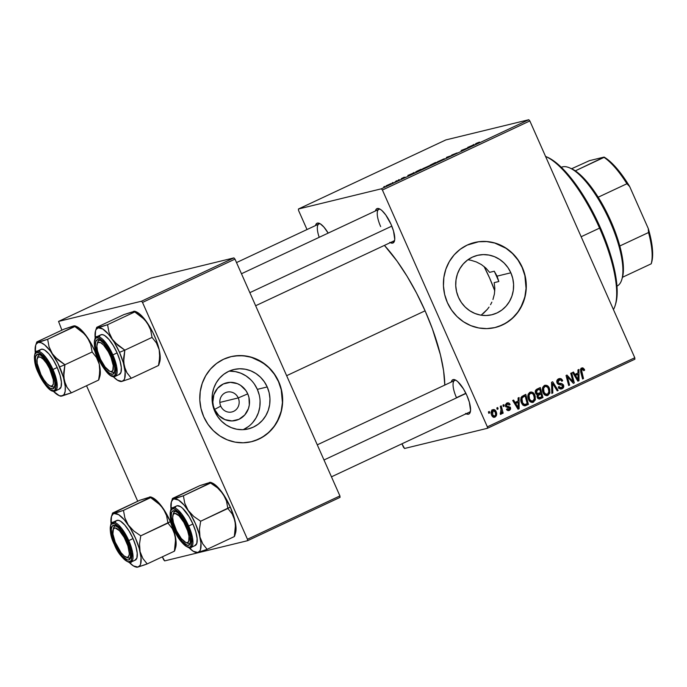 <?xml version="1.0" encoding="UTF-8"?>
<svg xmlns="http://www.w3.org/2000/svg" width="687" height="687" viewBox="0 0 687 687"><rect width="100%" height="100%" fill="white"/><g stroke="black" fill="none" stroke-linecap="round" stroke-linejoin="round"><path stroke-width="1.03" d="M220.75 406.137A10.202 9.635 76.3 0 0 233.623 411.35A10.202 9.635 76.3 0 0 238.243 397.936L247.749 393.857A19.365 18.283 -103.7 0 1 238.982 419.302A19.365 18.283 -103.7 0 1 214.567 409.409L220.75 406.137A10.202 9.635 -103.7 0 1 227.079 392.122A10.202 9.635 -103.7 0 1 238.243 397.936A10.202 9.635 -103.7 0 1 231.914 411.951A10.202 9.635 -103.7 0 1 220.75 406.137L214.567 409.409L213.356 405.811L212.833 402.05L213.889 394.639L217.573 388.284L223.327 383.964L230.274 382.333L237.35 383.638L240.605 385.355L245.903 390.56L247.749 393.857L248.96 397.455L249.304 404.987L248.428 408.628L244.735 414.982L238.982 419.302L232.043 420.933L224.958 419.62L218.827 415.575L214.567 409.409A19.365 18.283 -103.7 0 1 223.327 383.964A19.365 18.283 -103.7 0 1 247.749 393.857L238.243 397.936L219.849 402.419L238.243 397.936A10.202 9.635 76.3 0 0 225.37 392.724A10.202 9.635 76.3 0 0 220.75 406.137M243.215 429.658A30.563 28.863 76.3 0 0 257.342 389.357L267.217 386.953A30.563 28.863 -103.7 0 1 248.265 428.92A30.563 28.863 -103.7 0 1 214.842 411.496L212.936 405.819L212.111 399.894L212.395 393.934L213.777 388.189L216.207 382.857L219.591 378.159L223.799 374.269L228.677 371.341L234.018 369.486L239.634 368.764L245.302 369.22L250.815 370.834L255.942 373.53L260.493 377.215L264.306 381.749L267.217 386.953L269.124 392.629L269.957 398.563L269.673 404.514L268.291 410.268L265.852 415.592L262.468 420.289L258.26 424.18L253.391 427.108L248.041 428.971L242.425 429.684L236.757 429.229L231.253 427.623L226.126 424.918L221.566 421.234L217.762 416.7L214.842 411.496A30.563 28.863 -103.7 0 1 233.803 369.537A30.563 28.863 -103.7 0 1 267.217 386.953L257.342 389.357A30.563 28.863 76.3 0 0 228.977 371.203M251.476 441.698A43.736 41.306 76.3 0 0 278.51 381.663L278.699 381.62A43.736 41.306 -103.7 0 1 251.571 441.681A43.736 41.306 -103.7 0 1 203.738 416.743L207.903 424.197L213.356 430.68L219.883 435.962L227.217 439.826L235.1 442.127L243.215 442.78L251.253 441.75L258.905 439.096L265.878 434.897L271.906 429.332L276.749 422.608L281.412 410.92L282.615 402.505L282.22 393.96L280.253 385.613L276.784 377.79L271.949 370.791L265.938 364.874L255.212 358.537L247.337 356.235L239.222 355.583L231.184 356.613L223.533 359.267L216.56 363.466L210.531 369.031L205.688 375.755L202.21 383.38L200.226 391.607L199.823 400.135L201.008 408.619L203.738 416.743A43.736 41.306 -103.7 0 1 230.866 356.682A43.736 41.306 -103.7 0 1 278.699 381.62L278.51 381.663A43.736 41.306 76.3 0 0 230.772 356.708L230.995 356.656M510.853 272.791A30.563 28.863 -103.7 0 1 491.901 314.749A30.563 28.863 -103.7 0 1 458.478 297.334L456.572 291.657L455.747 285.723L456.031 279.772L457.413 274.019L459.843 268.694L463.227 263.997L467.435 260.107L472.312 257.178L477.654 255.315L483.27 254.602L488.938 255.057L494.451 256.663L499.578 259.368L504.129 263.052L507.942 267.587L510.853 272.791L512.76 278.467L513.593 284.392L513.309 290.352L511.927 296.097L509.488 301.43L506.104 306.127L501.896 310.017L497.027 312.946L491.677 314.801L486.061 315.522L480.393 315.067L474.889 313.452L469.762 310.756L465.202 307.072L461.389 302.538L458.478 297.334A30.563 28.863 -103.7 0 1 477.439 255.366A30.563 28.863 -103.7 0 1 510.853 272.791L497.062 276.148L510.853 272.791M498.839 281.515L497.062 276.148L498.839 281.515L494.168 282.658L494.838 288.308L494.168 282.658L498.839 281.515A87.481 28.261 64.9 0 0 496.615 276.354L497.062 276.148L494.279 271.228L497.062 276.148L496.615 276.354L498.839 281.515M494.408 293.993L494.838 288.308L494.408 293.993L492.948 299.498L494.408 293.993M491.858 302.143L490.544 304.693L491.858 302.143M489.032 307.098L487.323 309.373L489.032 307.098M483.365 313.435L487.323 309.373L481.14 315.187M495.112 327.536A43.736 41.306 76.3 0 0 522.146 267.492L522.335 267.449A43.736 41.306 -103.7 0 1 495.207 327.51A43.736 41.306 -103.7 0 1 447.374 302.581L451.539 310.026L456.992 316.518L463.51 321.791L470.853 325.655L478.736 327.957L486.851 328.609L494.889 327.587L502.541 324.925L509.514 320.735L515.542 315.17L520.385 308.446L525.048 296.758L526.251 288.342L525.856 279.789L523.889 271.451L520.42 263.619L515.585 256.62L509.574 250.712L502.609 246.118L494.958 243.018L486.928 241.532L478.813 241.721L467.169 245.104L460.196 249.295L454.167 254.86L449.324 261.584L445.846 269.21L443.862 277.445L443.459 285.964L444.644 294.457L447.374 302.581A43.736 41.306 -103.7 0 1 474.502 242.52A43.736 41.306 -103.7 0 1 522.335 267.449L522.146 267.492A43.736 41.306 76.3 0 0 474.408 242.537L474.631 242.485M389.761 242.348L392.663 243.095L394.398 241.214L394.733 239.368L393.522 231.064L391.049 224.331A18.953 6.123 64.9 0 0 379.327 208.788A18.953 6.123 64.9 0 0 375.437 210.961L376.296 209.131L377.335 208.505L380.229 209.26L381.989 210.6L385.776 214.971L391.049 224.331A18.953 6.123 64.9 0 1 394.45 241.051A18.953 6.123 64.9 0 1 390.285 242.648M465.58 413.437L468.474 414.192L469.513 413.565L470.552 410.457L469.341 402.153L466.868 395.42A18.953 6.123 64.9 0 0 455.146 379.877A18.953 6.123 64.9 0 0 451.256 382.049L452.115 380.22L453.145 379.602L456.048 380.349L457.808 381.697L463.476 388.911L466.868 395.42A18.953 6.123 64.9 0 1 470.269 412.14A18.953 6.123 64.9 0 1 466.104 413.737M456.469 397.67L465.863 393.273L456.469 397.67A17.493 5.651 64.9 0 1 454.639 380.469A17.493 5.651 64.9 0 1 456.039 380.34A17.493 5.651 -115.1 0 0 456.469 397.67M470.475 411.152A17.493 5.651 64.9 0 1 469.487 412.148L331.452 476.83M394.656 240.064A17.493 5.651 64.9 0 1 393.668 241.06L255.641 305.741M286.642 375.695L425.09 310.816A100.603 32.495 -115.1 0 0 384.419 245.396L397.077 261.137L407.082 276.286L416.537 293.057L425.09 310.816L286.642 375.695M487.469 428.284L634.9 359.198L634.779 357.755L487.349 426.842L382.41 190.024L529.84 120.938L634.779 357.755L529.84 120.938L528.784 119.727L445.863 139.916L298.433 209.003L381.354 188.813L528.784 119.727L445.863 139.916L298.433 209.003L298.553 210.445L307.012 229.544L298.553 210.445L298.433 209.003L381.354 188.813L382.41 190.024L381.354 188.813L528.784 119.727L529.84 120.938L382.41 190.024L487.349 426.842L634.779 357.755L634.9 359.198L487.469 428.284L487.349 426.842L487.469 428.284L404.549 448.482L487.469 428.284M403.492 447.263L401.955 443.793L404.549 448.482L403.492 447.263M423.192 168.676L429.847 165.533L422.745 168.71M413.024 173.227L414.192 172.48L413.394 173.588L412.277 174.112L407.82 175.46L413.024 173.227L407.82 175.46L412.277 174.112L413.394 173.588L414.192 172.48L413.205 172.935L413.222 173.665L413.024 173.227M476.761 143.154L479.483 142.106L476.512 143.368L477.757 143.428L476.838 143.858L475.498 143.806L476.761 143.154L475.533 143.935L476.838 143.858L477.757 143.428L476.495 143.497L477.079 143.085L479.483 142.106L476.761 143.154M457.078 152.935L451.754 155.039L457.173 152.926M446.078 158.268L446.636 157.271L452.398 155.314L447.538 156.954L446.078 158.268L447.538 156.954L452.398 155.314L446.636 157.271L446.902 157.881L446.636 157.271L446.078 158.268M437.731 161.866L444.386 158.723L437.284 161.9M383.775 186.838L384.703 186.4L383.775 186.838M430.423 165.103L435.429 162.527L437.207 162.424L430.423 165.103L437.207 162.424L435.429 162.527L430.225 165.112M472.879 145.18L474.047 144.425L473.249 145.541L472.141 146.056L467.675 147.413L472.879 145.18L467.675 147.413L472.141 146.056L473.249 145.541L474.047 144.425L473.068 144.888L473.077 145.618L472.879 145.18M466.911 148.22L462.317 150.041L463.862 149.938L462.944 150.367L461.157 150.47L467.4 148.169L461.157 150.47L462.944 150.367L463.862 149.938L462.317 150.041L466.911 148.22M404.325 177.641L401.114 178.989L405.167 177.194L401.406 178.611L404.102 177.263L401.345 178.62L404.866 177.366L401.38 178.723M416.975 171.192L420.891 169.337L422.668 169.242L417.284 171.638L415.661 172.068L416.975 171.192C415.515 171.965 415.231 172.239 416.116 172.008L422.668 169.242L420.891 169.337L416.975 171.192M386.42 185.816L391.118 183.549L386.042 185.842M392.183 182.897L393.11 182.459L392.183 182.897M395.918 181.256L397.644 180.767L394.819 182.081L397.644 180.767L396.347 180.836L395.343 181.763M398.314 180.02L399.241 179.59L398.314 180.02M502.944 405.072L503.322 406.498L504.249 406.069L503.846 404.643L502.944 405.072L503.322 406.498L504.249 406.069L503.846 404.643L502.944 405.072M496.804 407.949L497.182 409.375L498.118 408.937L497.714 407.52L496.804 407.949L497.182 409.375L498.118 408.937L497.714 407.52L496.804 407.949M529.986 392.251L528.14 394.467L528.209 398.494L530.501 401.929L533.069 402.324L535.285 399.971L535.199 396.004L532.992 392.603L531.429 391.985L529.986 392.251C527.71 394.098 527.238 396.502 528.569 399.448C529.557 401.835 531.171 402.745 533.43 402.178L535.396 399.559L534.769 394.87C533.765 392.578 532.167 391.702 529.986 392.251L530.519 392.062M518.092 397.971L518.144 401.019L515.035 402.47L513.618 400.066L512.7 400.495L518.032 409.246L519.14 408.731L519.071 397.515L518.092 397.971L518.144 401.019L515.035 402.47L513.618 400.066L512.7 400.495L518.032 409.246L519.14 408.731L519.071 397.515L518.092 397.971M539.441 399.027L542.962 397.567L541.098 398.022L540.884 397.223L541.098 398.022L542.962 397.567L540.308 387.562L535.912 389.898L535.379 392.715L536.332 394.286L537.5 394.647L537.062 396.768L538.136 398.632L539.776 398.975L542.962 397.567L540.308 387.562L536.805 389.203C535.328 390.156 534.924 391.513 535.577 393.282L537.5 394.647L537.303 397.481L539.759 398.975M551.515 382.307L551.824 393.411L552.803 392.955L552.546 383.44L557.226 390.886L558.145 390.448L552.674 381.766L551.515 382.307L551.824 393.411L552.803 392.955L552.546 383.44L557.226 390.886L558.145 390.448L552.674 381.766L551.515 382.307M582.052 369.168L580.455 369.554L582.052 369.168L583.486 369.855L583.761 370.705L584.62 370.156L583.675 370.387L584.62 370.156L584.328 369.271L582.834 367.854L581.202 368.309L580.446 369.597L582.585 379.001L583.503 378.563L581.46 369.872L582.473 369.065L583.761 370.705L584.62 370.156L584.328 369.271L583.297 369.52L584.328 369.271L581.631 368.052L580.644 371.667L582.585 379.001L583.503 378.563L581.631 371.478L582.284 369.091L580.421 369.546M570.742 373.299L573.018 381.766L566.998 375.05L566.045 375.506L568.69 385.51L569.609 385.081L567.325 376.605L573.336 383.337L574.289 382.882L571.661 372.869L570.742 373.299L573.018 381.766L566.998 375.05L566.045 375.506L568.69 385.51L569.609 385.081L567.325 376.605L573.336 383.337L574.289 382.882L571.661 372.869L570.742 373.299M577.947 369.924L577.999 372.964L574.89 374.424L573.473 372.019L572.563 372.448L577.887 381.199L578.995 380.675L578.935 369.46L577.947 369.924L577.999 372.964L574.89 374.424L573.473 372.019L572.563 372.448L577.887 381.199L578.995 380.675L578.935 369.46L577.947 369.924M557.578 383.767L560.171 383.389L557.286 383.372L558.497 383.071L557.896 382.367L556.917 382.607L557.896 382.367L559.51 379.791L557.123 380.435L560.97 380.023L561.811 381.285L562.662 380.744C561.811 378.735 560.437 378.108 558.557 378.863L556.951 380.504L556.917 382.599L558.385 384.402L562.498 385.364L562.601 386.824L561.528 387.691L559.974 387.562L559.175 386.489L558.308 387.013L559.484 388.559L561.631 388.919L563.615 387.253L563.349 384.806L561.872 383.629L558.497 383.071L557.75 381.637L559.467 379.799L560.858 379.945L561.811 381.285L562.662 380.744L561.021 378.735L558.557 378.863C556.934 379.722 556.418 381.062 557.028 382.882L562.619 385.587L561.691 387.623L558.437 388.181M544.525 385.441L542.678 387.657L542.747 391.676L545.04 395.119L547.608 395.506L549.823 393.162L549.737 389.185L547.376 385.682L544.525 385.441C542.249 387.288 541.777 389.684 543.108 392.638C544.095 395.025 545.71 395.935 547.968 395.368L549.935 392.741L549.308 388.061C548.303 385.759 546.706 384.892 544.525 385.441L545.057 385.244M506.044 406.738L508.054 406.292L505.726 406.343L506.903 406.06L505.477 405.794L506.448 405.562L507.186 403.965L505.546 404.36L507.186 403.965L509.239 405.047L510.089 404.497L509.093 404.737L510.089 404.497L509.307 403.321L506.851 403.097L505.383 405.167L506.259 406.91L509.067 407.477L509.677 408.207L508.844 409.589L507.307 408.722L506.448 409.272L506.963 410.036L508.148 410.62L509.608 410.268L510.63 408.971L510.304 407.211L506.903 406.06L506.345 405.072L507.53 403.844L509.239 405.047L510.037 404.368L509.024 404.617L510.037 404.368C509.325 402.925 508.26 402.505 506.851 403.097L505.572 406.06L506.577 407.073L509.634 408.112L509.093 409.495L506.929 410.053M525.074 405.802L528.423 404.377L526.56 404.832L526.345 404.033L526.56 404.832L528.423 404.377L525.77 394.372L521.476 396.957L520.952 401.363L522.094 404.111L523.906 405.682L525.375 405.742L528.423 404.377L525.77 394.372L521.88 396.468C520.523 398.486 520.403 400.667 521.51 403.02L525.315 405.759M492.656 409.744L491.239 411.556L491.394 414.527L492.588 416.631L494.554 417.267L496.392 415.678L496.521 412.964L495.095 410.105L492.656 409.744C490.947 411.178 490.621 413.016 491.677 415.257C492.364 416.915 493.489 417.524 495.052 417.095C496.83 415.644 497.148 413.754 496.023 411.427C495.31 409.838 494.185 409.272 492.656 409.744L493.103 409.589M500.308 406.309L501.407 411.273L501.124 412.767L500.213 413.102L500.686 414.355L501.476 413.875L501.845 412.071L502.24 413.583L503.159 413.153L501.235 405.871L500.308 406.309L501.046 409.229L500.325 414.33L501.046 414.287L501.845 412.071L502.24 413.583L503.159 413.153L501.235 405.871L500.308 406.309M488.405 411.882L488.783 413.316L489.711 412.878L489.307 411.461L488.405 411.882L488.783 413.316L489.711 412.878L489.307 411.461L488.405 411.882M485.872 268.067L489.608 272.361L485.872 268.067L481.372 264.555L485.872 268.067M476.314 261.936L481.372 264.555L476.314 261.936L470.861 260.244L476.314 261.936M494.279 271.228L489.608 272.361L494.279 271.228A87.481 28.261 64.9 0 1 496.615 276.354L494.279 271.228M247.586 540.695L340.039 497.371L339.919 495.928L247.457 539.252L142.518 302.435L234.98 259.111L339.919 495.928L234.98 259.111L233.923 257.891L150.994 278.089L58.541 321.413L141.462 301.224L233.923 257.891L150.994 278.089L58.541 321.413L61.907 330.164L58.541 321.413L141.462 301.224L142.518 302.435L141.462 301.224L233.923 257.891L234.98 259.111L142.518 302.435L247.457 539.252L339.919 495.928L340.039 497.371L247.586 540.695L247.457 539.252L247.586 540.695L164.665 560.893L247.586 540.695M163.609 559.673L162.347 556.831L164.665 560.893L163.609 559.673M137.718 501.261L86.528 385.733L137.718 501.261M444.79 385.081A100.603 32.495 -115.1 0 0 425.09 310.816L432.415 328.875L440.479 355.016L443.604 370.825L444.79 385.081M315.531 225.551L316.389 223.722L317.42 223.103L320.322 223.85L323.946 227.122L328.171 233.116A18.953 6.123 64.9 0 0 319.421 223.378A18.953 6.123 64.9 0 0 315.531 225.551M319.215 237.307A17.493 5.651 64.9 0 1 318.914 223.971A17.493 5.651 64.9 0 1 320.314 223.842A17.493 5.651 -115.1 0 0 319.215 237.307M380.658 226.581A17.493 5.651 64.9 0 1 378.82 209.372A17.493 5.651 64.9 0 1 380.22 209.252A17.493 5.651 -115.1 0 0 380.658 226.581M498.599 326.505L505.941 323.062L512.476 318.158L517.938 311.984L522.12 304.77L524.859 296.801L526.062 288.385L524.877 275.616L522.146 267.492L517.981 260.047L512.528 253.563L506.01 248.282L494.777 243.061L486.739 241.584L478.624 241.764M470.861 260.244L467.924 259.755M254.963 440.668L262.305 437.224L268.84 432.321L274.302 426.146L278.484 418.933L281.223 410.972L282.426 402.548L281.241 389.787L278.51 381.663L274.345 374.217L268.892 367.725L262.374 362.453L251.141 357.231L243.104 355.746L234.988 355.935M259.248 395.034L257.342 389.357L254.43 384.153M250.618 379.619L246.066 375.935L240.939 373.239L235.426 371.624L229.759 371.169M243.516 429.521L248.385 426.584M252.593 422.703L255.976 417.997L258.415 412.672L259.798 406.919L260.081 400.968M573.173 383.157L574.289 382.882L573.173 383.157M566.397 376.828L567.325 376.605L566.397 376.828M567.084 379.447L568.08 379.207L567.084 379.447M568.638 385.313L569.609 385.081L568.638 385.313M570.064 379.834L571.189 379.559L570.064 379.834M572.082 381.989L573.018 381.766L572.082 381.989M577.089 373.393L577.097 374.509L577.089 373.393M577.75 380.984L578.995 380.675L577.75 380.984M573.911 374.664L574.89 374.424L573.911 374.664M576.118 374.741L577.982 374.286L578.119 379.859L577.209 380.083L578.119 379.859L576.857 377.644L575.869 377.884L576.857 377.644L575.508 375.454L574.53 375.686L577.982 374.286L576.118 374.741M580.661 371.719L581.631 371.478L580.661 371.719M582.533 378.803L583.503 378.563L582.533 378.803M582.078 367.888L581.631 368.052M581.15 368.352L582.138 369.125M582.267 369.331L580.97 368.309M559.321 378.589L558.557 378.863M558.368 378.958L559.871 379.731M558.986 379.98L557.604 380.255M561.691 387.623L558.514 386.893L559.175 386.489L558.394 387.219C559.27 388.859 560.515 389.357 562.146 388.722L560.893 389.031L562.146 388.722C563.641 387.957 564.087 386.755 563.495 385.106L562.49 385.347L563.495 385.106L561.571 383.552L558.308 383.844L561.571 383.552L559.707 384.007L561.142 384.789M561.803 387.562L560.601 389.005M561.511 388.954L562.146 388.722M560.137 380.04L558.23 378.949M560.515 389.057L561.837 387.442M561.305 384.986L560.008 384.085L557.458 383.758M557.114 390.705L558.145 390.448L557.114 390.705M551.558 383.681L552.546 383.44L551.558 383.681M551.618 385.922L552.64 385.673L551.618 385.922M551.816 393.196L552.803 392.955L551.816 393.196M544.173 385.639L545.839 386.377M548.312 388.301L549.308 388.061L548.312 388.301M548.664 393.058L549.935 392.741L548.664 393.058M542.747 387.21L545.753 386.369L547.814 387.477L549.042 391.375L547.513 394.261C545.916 394.647 544.765 393.995 544.061 392.311C542.979 390.018 543.271 388.095 544.937 386.558C546.517 386.171 547.668 386.798 548.381 388.438L548.904 392.363L546.448 395.635L547.805 394.02M546.818 395.643L547.968 395.368L546.818 395.643M547.402 395.566L547.968 395.368M546.122 386.609L544.104 385.63M546.551 393.943L546.165 394.381M545.401 394.819L544.593 394.896M547.771 394.123L545.933 394.312L544.061 392.311L543.073 392.552L544.061 392.311L543.589 388.387L544.937 386.558L543.58 386.85M547.513 394.261L544.739 394.905M544.937 386.558L542.902 387.107M538.548 388.387L538.806 389.383L538.548 388.387M539.75 392.938L540.008 393.926L539.75 392.938M541.098 398.022L538.986 399.01L541.098 398.022M538.668 393.445L535.508 393.119L536.495 392.878L536.41 391.324L537.122 390.431L535.413 390.843L539.699 389.16L537.835 389.615L536.135 390.414L539.699 389.16L540.592 392.543L538.668 393.445L536.495 392.878L537.122 390.431L537.998 389.958L535.912 390.525L537.835 389.615L539.699 389.16L540.592 392.543L536.118 394.149M537.182 395.051L540.901 393.711L541.725 396.828L537.612 398.28M540.171 397.558L538.187 397.017L538.015 395.858L540.901 393.711L537.56 394.853L540.901 393.711L541.725 396.828L539.621 397.782L538.187 397.017L537.208 397.258L538.187 397.017L538.119 395.48L537.011 395.746L539.424 394.407L537.26 395.008M536.135 390.414L535.259 390.886M507.186 403.965L505.563 404.317M509.093 409.495L507.307 408.722L506.448 409.272L509.428 410.362L508.32 410.628L509.428 410.362L510.484 407.537L509.453 407.786L510.484 407.537L508.054 406.292L506.19 406.747L508.62 407.992M508.706 409.624L507.951 410.594M508.852 410.568L509.428 410.362M507.401 402.891L506.851 403.097M506.474 403.295L507.521 403.844M505.606 406.678L508.208 407.374M508.792 409.306L507.916 410.611M506.379 403.286L507.641 403.973M517.234 401.44L517.234 402.556L517.234 401.44M517.895 409.031L519.14 408.731L517.895 409.031M514.048 402.711L515.035 402.47L514.048 402.711M516.263 402.797L518.127 402.342L518.256 407.915L517.345 408.13L518.256 407.915L517.002 405.699L516.014 405.94L517.002 405.699L515.645 403.501L514.675 403.741L518.127 402.342L516.263 402.797M524.009 395.205L524.267 396.193L524.009 395.205M526.56 404.832L524.464 405.811L526.56 404.832M523.288 404.995L522.79 405.098M520.866 397.764L521.794 397.138M522.129 396.974L525.16 395.978L522.129 396.974L525.16 395.978L527.187 403.638L522.901 405.064L524.653 404.643L522.438 402.651L521.45 402.891L522.438 402.651C521.175 399.937 521.691 397.893 523.992 396.519L521.167 397.524M522.919 405.081L525.014 404.583L523.58 404.265L522.618 403.011L521.948 398.589L522.73 397.309L525.16 395.978L527.187 403.638L524.653 404.643M529.634 392.449L531.3 393.187M533.773 395.119L534.769 394.87L533.773 395.119M534.125 399.868L535.396 399.559L534.125 399.868M528.209 394.02L531.437 393.196L533.275 394.286L534.503 398.185L532.975 401.079C531.377 401.457 530.227 400.804 529.522 399.121C528.44 396.828 528.732 394.913 530.398 393.376C531.978 392.99 533.129 393.617 533.842 395.257L534.366 399.173L531.91 402.445L533.267 400.83M532.279 402.462L533.43 402.178L532.279 402.462M532.863 402.384L533.43 402.178M531.583 393.419L529.565 392.44M532.013 400.753L531.626 401.199M530.862 401.629L530.055 401.706M533.232 400.933L531.394 401.122L529.522 399.121L528.535 399.37L529.522 399.121L529.05 395.197L530.398 393.376L529.042 393.668M532.975 401.079L530.201 401.715M530.398 393.376L528.363 393.917M492.201 410.027L494.331 410.792L495.155 411.96C495.997 413.626 495.851 415.051 494.717 416.228L492.656 416.751M495.018 411.676L496.023 411.427L495.018 411.676M494.442 416.322L493.695 417.249M494.193 417.301L495.052 417.095L494.193 417.301M493.232 410.56L491.798 409.976M493.524 417.361L494.528 416.124M494.717 416.228L492.931 415.472L492.158 411.985L493.026 410.594L495.155 411.96L495.662 414.553L494.717 416.228L492.588 414.836L491.6 415.077L492.588 414.836L493.026 410.594L491.454 410.981L493.257 410.517L491.394 410.963M497.13 409.177L498.118 408.937L497.13 409.177M502.188 413.385L503.159 413.153L502.188 413.385M501.338 412.2L501.845 412.071L501.338 412.2M500.325 414.33L501.046 414.287M500.771 413.102L500.213 413.102M503.27 406.309L504.249 406.069L503.27 406.309M488.732 413.119L489.711 412.878L488.732 413.119M577.999 377.618L578.119 379.859L575.508 375.454L577.982 374.286L577.999 377.618M518.144 405.665L518.256 407.915L515.645 403.501L518.127 402.342L518.144 405.665M432.655 164.373L436.116 162.939L432.698 164.253M431.342 164.674L435.352 162.982L431.273 164.803M443.141 159.221L438.383 161.668M438.675 161.428L443.347 159.393M476.495 143.497L477.079 143.085M472.519 145.644L470.286 146.477L472.458 145.824M401.406 178.611L403.647 177.89M412.664 173.699L410.422 174.532L412.604 173.871M415.644 172.051L416.116 172.008M417.043 171.578L421.543 169.68L420.178 169.758L421.578 169.749L417.095 171.707L420.178 169.758L416.726 171.836M428.602 166.031L423.845 168.487M424.137 168.238L428.808 166.202M390.027 184.013L387.116 185.593M466.662 413.84L466.224 414.012M465.786 414.098L466.379 413.866M387.331 185.387L390.422 184.142M613.431 309.588A87.481 28.261 -115.1 0 0 599.571 228.118L581.15 236.74L599.571 228.118A87.481 28.261 -115.1 0 0 545.555 156.413A87.481 28.261 64.9 0 1 599.571 228.118L600.352 227.646A86.021 27.789 -115.1 0 0 547.144 157.1L545.461 156.378M489.625 278.063A65.609 21.194 64.9 0 1 494.777 290.867L489.625 278.063L484.052 266.479A65.609 21.194 64.9 0 1 489.625 278.063M547.127 157.091L551.249 159.255L559.218 165.352L572.048 179.367L584.946 198.114L596.805 219.977L606.612 243.086L611.567 258.192L615.045 272.378L617.192 290.764L616.497 300.408L615.518 304.298M599.571 228.118A87.481 28.261 64.9 0 1 615.243 305.286L615.758 303.525A86.021 27.789 -115.1 0 0 600.352 227.646L599.571 228.118M114.866 342.452L112.316 339.241A29.343 9.481 64.9 0 1 119.504 352.328L124.845 350.147L117.872 345.303L112.316 339.241L108.958 332.199L107.567 324.693L134.764 311.941L144.734 319.635L149.251 326.273L150.651 329.889L152.042 337.403L124.845 350.147L114.866 342.452M110.71 371.598A17.493 5.651 -115.1 0 0 114.789 371.212A17.493 5.651 64.9 0 1 113.802 372.208A17.493 5.651 64.9 0 1 110.71 371.598A17.493 5.651 64.9 0 0 113.802 372.208A17.493 5.651 64.9 0 0 114.789 371.212A17.493 5.651 -115.1 0 1 111.612 372.071L109.92 371.349A16.041 5.178 64.9 0 1 99.272 356.467A16.041 5.178 64.9 0 1 97.133 344.05A16.041 5.178 64.9 0 1 102.964 344.445A16.041 5.178 64.9 0 1 110.985 357.438L111.895 357.154L110.985 357.438L113.235 365.51L112.762 370.697L110.959 371.633L109.705 371.255L105.111 366.987L100.525 359.335L97.485 350.885L96.858 346.222L97.494 343.199L98.258 342.461L100.542 342.65L103.531 345.011L108.306 351.778L110.985 357.438A16.041 5.178 64.9 0 1 109.92 371.349M99.074 358.425L99.95 358.064L99.074 358.425L97.691 355.024L95.424 345.759L95.733 341.533L97.46 339.653L100.362 340.409L103.995 343.68L107.79 348.97L111.182 355.471A18.953 6.123 64.9 0 1 114.583 372.191A18.953 6.123 64.9 0 1 99.074 358.425A18.953 6.123 64.9 0 1 99.46 339.928A18.953 6.123 64.9 0 1 111.182 355.471L113.656 362.204L114.832 368.138L114.523 372.363L112.788 374.243L109.894 373.496L106.262 370.224L102.466 364.934L99.074 358.425M118.971 374.561L120.972 372.397L121.316 367.511L119.967 360.675L117.116 352.903L112.866 354.896L105.867 342.873L96.601 336.793A21.872 7.068 64.9 0 1 112.866 354.896L117.116 352.903A21.872 7.068 -115.1 0 0 100.843 334.801L96.601 336.793C95.467 334.827 91.405 345.029 98.37 358.588L98.421 358.58C95.665 353.041 91.792 339.258 96.635 337.789C101.719 336.845 109.619 349.649 111.835 355.316L112.866 354.896A21.872 7.068 64.9 0 1 115.158 376.399L116.696 366.764L112.866 354.896L111.835 355.316L105.987 344.951L99.855 338.622L96.635 337.789L95.493 338.476L94.342 341.928L94.832 347.665L98.421 358.58L102.183 365.793L106.391 371.65L110.401 375.274L113.621 376.107L114.763 375.42L115.914 371.968L115.425 366.231L111.835 355.316C114.592 360.855 118.465 374.638 113.621 376.107C108.537 377.051 100.637 364.256 98.421 358.58L98.37 358.588C108.512 378.717 113.561 377.043 115.158 376.399L119.401 374.406A21.872 7.068 -115.1 0 0 117.116 352.903L113.2 345.398L108.812 339.292L104.63 335.522L102.818 334.706L100.817 334.818M136.078 311.761L139.521 313.882L145.326 320.099L152.858 332.456L155.958 339.447L159.161 349.623L159.719 353.393L159.298 361.405L158.499 365.493L131.294 378.245L126.94 372.766L125.317 369.572L123.626 362.255L124.845 350.147L152.042 337.403L156.396 342.882L159.161 349.623L160.234 358.064L159.659 362.075M132.119 311.967L123.943 314.577L96.738 327.33L123.943 314.577L134.944 311.271L134.764 311.941L107.567 324.693L98.258 327.828L102.749 328.996L108.366 334.062L114.248 342.255L119.504 352.328L123.325 362.745L125.146 371.925L124.673 378.468L124.012 379.877L121.994 381.379A29.343 9.481 64.9 0 1 118.903 380.959L121.994 381.379L131.294 378.245L158.499 365.493L159.736 357.343L159.161 349.623A29.343 9.481 -115.1 0 0 147.293 322.847L150.651 329.889L152.042 337.403L156.396 342.882L159.161 349.623A29.343 9.481 -115.1 0 1 159.745 361.817L158.774 365.072M95.493 331.005A29.343 9.481 64.9 0 0 95.184 338.081L95.579 330.739L96.24 329.331L98.258 327.828L96.558 328L96.738 327.33L95.493 331.005A29.343 9.481 64.9 0 1 98.258 327.828A29.343 9.481 64.9 0 1 112.316 339.241L108.958 332.199L107.567 324.693L96.558 328M134.377 311.228L133.244 311.434L134.566 311.366M120.86 381.594L121.994 381.379L117.503 380.22L113.269 376.665A29.343 9.481 64.9 0 0 118.903 380.959M100.087 335.368L99.28 336.819M97.442 343.285A17.493 5.651 64.9 0 1 98.954 340.52A17.493 5.651 64.9 0 1 100.354 340.4A17.493 5.651 -115.1 0 0 97.442 343.285A17.493 5.651 64.9 0 1 98.954 340.52A17.493 5.651 64.9 0 1 100.354 340.4A17.493 5.651 -115.1 0 0 97.648 342.289L97.133 344.05M124.175 366.016A29.343 9.481 64.9 0 1 121.994 381.379L131.294 378.245L126.94 372.766L124.175 366.016L123.6 358.296L124.845 350.147L119.504 352.328A29.343 9.481 64.9 0 1 124.175 366.016M135.038 311.52L134.764 311.941L141.737 316.784L147.293 322.847A29.343 9.481 -115.1 0 0 136.335 311.864L134.927 311.263M249.845 292.662L391.813 226.135L249.845 292.662M37.536 357.875A17.493 5.651 64.9 0 1 39.047 355.11A17.493 5.651 64.9 0 1 40.447 354.99L45.995 360.701L51.276 370.061A18.953 6.123 64.9 0 1 54.668 386.781A18.953 6.123 64.9 0 1 39.159 373.015L35.922 363.157L35.484 357.979L35.818 356.124L37.553 354.243L40.456 354.999A17.493 5.651 -115.1 0 0 37.536 357.875A17.493 5.651 64.9 0 1 39.047 355.11A17.493 5.651 64.9 0 1 40.447 354.99A17.493 5.651 -115.1 0 0 37.742 356.879L37.218 358.64A16.041 5.178 64.9 0 1 49.541 368.575L50.383 368.138L49.541 368.575L46.518 363.294L43.298 359.275L40.37 357.111L38.171 357.154L37.055 359.387L37.184 363.466L40.894 374.501A16.041 5.178 64.9 0 1 37.218 358.64M50.014 385.939A16.041 5.178 64.9 0 1 40.894 374.501L43.916 379.782L47.145 383.81L50.074 385.965L52.264 385.922L53.38 383.698L53.26 379.619L49.541 368.575A16.041 5.178 64.9 0 1 50.014 385.939L51.697 386.661A17.493 5.651 -115.1 0 0 54.883 385.802A17.493 5.651 64.9 0 1 53.895 386.798A17.493 5.651 64.9 0 1 50.804 386.188A17.493 5.651 -115.1 0 0 54.883 385.802A17.493 5.651 64.9 0 1 53.895 386.798A17.493 5.651 64.9 0 1 50.804 386.188M54.96 357.042L52.401 353.831A29.343 9.481 64.9 0 1 59.589 366.918L64.93 364.737L57.966 359.894L52.401 353.831L49.052 346.789L47.652 339.284L74.857 326.531L84.827 334.226L89.344 340.864L90.744 344.479L92.135 351.993L64.93 364.737L54.96 357.042M39.159 373.015L40.035 372.655L39.159 373.015A18.953 6.123 64.9 0 1 39.554 354.518A18.953 6.123 64.9 0 1 51.276 370.061L53.749 376.794L54.917 382.728L54.617 386.953L52.882 388.833L49.979 388.086L46.355 384.814L42.56 379.525L39.159 373.015M59.056 389.151L61.057 386.987L61.409 382.109L60.052 375.265L57.201 367.493L52.959 369.486L45.96 357.463L36.686 351.383A21.872 7.068 64.9 0 1 52.959 369.486L57.201 367.493A21.872 7.068 -115.1 0 0 40.937 349.391L36.686 351.383C35.561 349.417 31.49 359.619 38.463 373.178L38.506 373.17C35.758 367.639 31.877 353.857 36.729 352.379C41.813 351.435 49.713 364.239 51.929 369.907L52.959 369.486A21.872 7.068 64.9 0 1 55.252 390.989L56.789 381.354L52.959 369.486L51.929 369.907L46.081 359.541L39.94 353.212L36.729 352.379L34.805 354.466L34.925 362.255L38.506 373.17L42.268 380.383L46.476 386.24L50.494 389.864L53.706 390.697L54.857 390.01L56.008 386.558L54.668 377.361L51.929 369.907C54.677 375.445 58.558 389.228 53.706 390.697C48.631 391.642 40.722 378.846 38.506 373.17L38.463 373.178C48.605 393.308 53.655 391.633 55.252 390.989L51.989 390.577M76.163 326.351L79.615 328.472L85.411 334.689L91.182 343.672L94.574 350.525L99.254 364.213L99.813 367.983L99.383 375.995L98.585 380.083L71.388 392.835L67.034 387.356L65.402 384.162L63.711 376.845L64.93 364.737L92.135 351.993L96.489 357.472L99.254 364.213L100.319 372.655L99.752 376.665M60.387 396.141L71.388 392.835L98.585 380.083L99.83 371.933L99.254 364.213A29.343 9.481 -115.1 0 0 87.386 337.437L90.744 344.479L92.135 351.993L96.489 357.472L99.254 364.213A29.343 9.481 -115.1 0 1 99.83 376.407L98.868 379.662M72.212 326.557L64.028 329.167L36.823 341.92L64.028 329.167L73.337 326.024L75.132 326.11L47.652 339.284L38.352 342.418L36.651 342.59L36.823 341.92L35.587 345.595A29.343 9.481 64.9 0 1 38.352 342.418L41.186 342.744L44.629 344.865L50.434 351.083L57.966 363.44L63.419 377.335L65.239 386.515L65.179 391.247L64.106 394.467L62.079 395.978L59.254 395.652L53.354 391.255A29.343 9.481 64.9 0 0 58.988 395.549L60.396 396.15M74.462 325.818L73.337 326.024L74.66 325.956M35.587 345.595A29.343 9.481 64.9 0 0 35.277 352.671L35.664 345.338L36.325 343.921L38.352 342.418A29.343 9.481 64.9 0 1 52.401 353.831L49.052 346.789L47.652 339.284L36.651 342.59M55.252 390.989L59.494 388.997A21.872 7.068 -115.1 0 0 57.201 367.493L53.285 359.988L48.906 353.882L44.724 350.112L42.903 349.297L40.911 349.408M40.181 349.958L39.374 351.409M60.954 396.184L62.079 395.978A29.343 9.481 64.9 0 1 58.988 395.549M64.269 380.607A29.343 9.481 64.9 0 1 62.079 395.978L71.388 392.835L67.034 387.356L64.269 380.607L63.693 372.886L64.93 364.737L59.589 366.918A29.343 9.481 64.9 0 1 64.269 380.607M75.132 326.11L74.857 326.531L81.83 331.374L87.386 337.437A29.343 9.481 -115.1 0 0 76.429 326.454L75.02 325.853M186.108 524.636L185.267 525.074A16.041 5.178 64.9 0 1 185.739 542.438A16.041 5.178 64.9 0 1 176.619 531.008L181.265 538.496L185.799 542.464L187.01 542.73L188.693 541.571L188.985 536.118L187.637 530.802L183.815 522.326L179.024 515.774L174.876 513.352L173.193 514.511L172.686 517.723L173.433 522.515L176.619 531.008A16.041 5.178 64.9 0 1 172.944 515.138A16.041 5.178 64.9 0 1 185.267 525.074L186.108 524.636M185.739 542.438L187.422 543.159A17.493 5.651 -115.1 0 0 190.608 542.301A17.493 5.651 64.9 0 1 189.621 543.297A17.493 5.651 64.9 0 1 186.529 542.687A17.493 5.651 -115.1 0 0 190.608 542.301A17.493 5.651 64.9 0 1 189.621 543.297A17.493 5.651 64.9 0 1 186.529 542.687M465.958 393.462L323.989 459.989L465.958 393.462M173.261 514.374A17.493 5.651 64.9 0 1 174.773 511.609A17.493 5.651 64.9 0 1 176.173 511.489A17.493 5.651 -115.1 0 0 173.261 514.374A17.493 5.651 64.9 0 1 174.773 511.609A17.493 5.651 64.9 0 1 176.173 511.489A17.493 5.651 -115.1 0 0 173.468 513.378L172.944 515.138M207.938 483.055L199.754 485.666L210.763 482.36L210.583 483.03L217.556 487.873L220.553 490.733L225.07 497.362L226.47 500.986L227.861 508.492L232.215 513.97L234.98 520.712A29.343 9.481 -115.1 0 0 230.3 507.023L227.861 508.492L232.215 513.97L233.846 517.156L235.538 524.482L234.319 536.581L207.113 549.334L202.759 543.855L199.994 537.105L199.419 529.385L200.656 521.235L193.691 516.392L188.126 510.329L184.777 503.288L183.377 495.782L174.077 498.925L172.274 498.839L199.754 485.666L172.557 498.418L171.312 502.094A29.343 9.481 64.9 0 1 174.077 498.925L178.568 500.084L184.185 505.151L190.067 513.344L195.314 523.417L199.144 533.833L200.965 543.013L200.492 549.566L199.831 550.974L197.804 552.477L207.113 549.334L234.319 536.581L235.555 528.432L234.98 520.712L236.045 529.153L235.478 533.172M174.884 529.514A18.953 6.123 64.9 0 1 175.279 511.025A18.953 6.123 64.9 0 1 187.001 526.568L190.239 536.418L190.342 543.451L189.646 544.714L187.276 545.289L182.081 541.313L176.499 532.863L173.51 526.113L171.243 516.856L171.544 512.622L172.248 511.368L174.61 510.784L177.933 512.837L183.609 520.059L187.001 526.568A18.953 6.123 64.9 0 1 190.393 543.288A18.953 6.123 64.9 0 1 174.884 529.514L175.76 529.162L174.884 529.514M194.782 545.65L196.783 543.486L197.135 538.608L195.786 531.764L192.927 523.992A21.872 7.068 -115.1 0 1 195.22 545.504L190.977 547.487L192.515 537.861L188.685 525.984L187.654 526.405C190.402 531.944 194.284 545.727 189.432 547.196C184.356 548.149 176.447 535.345 174.232 529.677L177.993 536.882L182.201 542.739L186.22 546.363L189.432 547.196L190.582 546.509L191.733 543.065L190.393 533.859L185.868 522.695L179.685 513.335L175.666 509.711L173.923 508.93L172.454 508.878L170.531 510.965L170.651 518.754L174.232 529.677C171.484 524.138 167.602 510.355 172.454 508.878C177.538 507.933 185.438 520.737 187.654 526.405L188.685 525.984A21.872 7.068 64.9 0 1 190.977 547.487C191.828 550.124 180.003 545.126 174.189 529.677C167.216 516.117 171.286 505.924 172.411 507.882A21.872 7.068 64.9 0 1 188.685 525.984L192.927 523.992L188.685 525.984L181.686 513.962L172.411 507.882L177.1 505.744L180.449 506.611L182.467 508.157L189.011 516.487L192.927 523.992A21.872 7.068 -115.1 0 0 176.662 505.898M210.857 482.609L183.377 495.782L210.583 483.03L217.556 487.873L223.112 493.936L230.3 507.023L234.98 520.712A29.343 9.481 -115.1 0 1 235.555 532.906L234.593 536.161M227.861 508.492L200.656 521.235L230.3 507.023A29.343 9.481 -115.1 0 0 223.112 493.936L226.47 500.986L227.861 508.492M196.113 552.64L197.804 552.477L193.313 551.309L189.08 547.762A29.343 9.481 64.9 0 0 194.713 552.047L196.121 552.649M210.188 482.317L209.063 482.532L210.385 482.463M211.888 482.849L217.221 486.671L223.112 493.936A29.343 9.481 -115.1 0 0 212.154 482.952L210.746 482.351M171.312 502.094A29.343 9.481 64.9 0 0 171.003 509.17L171.389 501.836L172.952 499.449L174.077 498.925A29.343 9.481 64.9 0 1 188.126 510.329A29.343 9.481 64.9 0 1 199.994 537.105L199.419 529.385L200.656 521.235L193.691 516.392L188.126 510.329L184.777 503.288L183.377 495.782L172.377 499.088M175.906 506.456L175.099 507.908M196.68 552.683L197.804 552.477A29.343 9.481 64.9 0 1 194.713 552.047M204.254 550.381L207.113 549.334L202.759 543.855L199.994 537.105A29.343 9.481 64.9 0 1 197.804 552.477L204.254 550.381M127.808 542.842L126.889 543.116A16.041 5.178 64.9 0 1 125.833 557.028A16.041 5.178 64.9 0 1 115.184 542.146L112.926 534.074L113.407 528.878L115.201 527.951L119.435 530.69L124.21 537.457L127.911 545.967L129.302 553.353L129.139 555.105L127.902 557.123L126.872 557.312L124.184 556.006L121.024 552.666L115.184 542.146A16.041 5.178 64.9 0 1 113.037 529.729A16.041 5.178 64.9 0 1 118.877 530.132A16.041 5.178 64.9 0 1 126.889 543.116L127.808 542.842M125.833 557.028L127.516 557.758A17.493 5.651 -115.1 0 0 130.702 556.891A17.493 5.651 64.9 0 1 129.706 557.887A17.493 5.651 64.9 0 1 126.623 557.277A17.493 5.651 -115.1 0 0 130.702 556.891A17.493 5.651 64.9 0 1 129.706 557.887A17.493 5.651 64.9 0 1 126.623 557.277M113.355 528.964A17.493 5.651 64.9 0 1 114.858 526.199A17.493 5.651 64.9 0 1 116.258 526.079A17.493 5.651 -115.1 0 0 113.355 528.964A17.493 5.651 64.9 0 1 114.858 526.199A17.493 5.651 64.9 0 1 116.258 526.079A17.493 5.651 -115.1 0 0 113.561 527.977L113.037 529.729M148.031 497.646L139.847 500.256L150.848 496.95L150.676 497.62L160.646 505.323L165.163 511.952L166.555 515.576L167.954 523.082L172.308 528.561L175.073 535.302A29.343 9.481 -115.1 0 0 170.393 521.613L167.954 523.082L172.308 528.561L173.931 531.747L175.623 539.072L174.404 551.18L147.198 563.924L142.844 558.445L140.088 551.695L139.513 543.975L140.749 535.826L133.776 530.982L128.22 524.92L124.862 517.878L123.471 510.372L114.171 513.515L112.367 513.429L139.847 500.256L112.642 513.009L111.397 516.684A29.343 9.481 64.9 0 1 114.171 513.515L118.662 514.675L124.27 519.741L130.152 527.934L135.408 538.007L139.238 548.424L141.05 557.604L140.586 564.156L139.925 565.564L137.898 567.067L147.198 563.924L174.404 551.18L175.64 543.031L175.073 535.302L176.138 543.752L175.563 547.762M114.978 544.104A18.953 6.123 64.9 0 1 115.364 525.615A18.953 6.123 64.9 0 1 127.095 541.158L130.332 551.008L130.436 558.042L128.701 559.922L127.37 559.879L122.174 555.903L116.592 547.453L112.505 537.371L111.294 529.067L112.333 525.959L114.703 525.383L118.027 527.427L121.814 531.798L127.095 541.158A18.953 6.123 64.9 0 1 130.487 557.878A18.953 6.123 64.9 0 1 114.978 544.104L115.854 543.752L114.978 544.104M134.875 560.249L136.876 558.076L137.228 553.198L135.871 546.354L133.02 538.582A21.872 7.068 -115.1 0 1 135.313 560.094L131.062 562.078L132.6 552.451L128.77 540.575L127.748 540.995C130.496 546.534 134.377 560.317 129.525 561.786C124.441 562.739 116.541 549.935 114.325 544.267L120.173 554.632L124.364 559.467L128.057 561.743L130.667 561.099L131.449 559.707L131.784 555.019L130.478 548.449L125.961 537.294L119.778 527.925L115.76 524.301L114.016 523.52L111.397 524.155L110.624 525.555L110.744 533.344L114.325 544.267C111.577 538.728 107.696 524.945 112.548 523.468C117.623 522.524 125.532 535.328 127.748 540.995L128.77 540.575A21.872 7.068 64.9 0 1 131.062 562.078C131.913 564.714 120.096 559.725 114.274 544.267C107.309 530.707 111.38 520.514 112.505 522.472A21.872 7.068 64.9 0 1 128.77 540.575L133.02 538.582L128.77 540.575L121.771 528.552L112.505 522.472L116.756 520.488A21.872 7.068 -115.1 0 1 133.02 538.582L129.104 531.077L124.725 524.971L120.534 521.201L118.722 520.385L116.721 520.497M150.951 497.208L123.471 510.372L150.676 497.62L157.641 502.463L163.205 508.526L170.393 521.613L175.073 535.302A29.343 9.481 -115.1 0 1 175.649 547.496L174.678 550.751M167.954 523.082L140.749 535.826L170.393 521.613A29.343 9.481 -115.1 0 0 163.205 508.526L166.555 515.576L167.954 523.082M136.773 567.273L137.898 567.067L133.407 565.899L129.173 562.352A29.343 9.481 64.9 0 0 134.807 566.638L137.898 567.067A29.343 9.481 64.9 0 1 134.807 566.638M150.281 496.907L149.148 497.122L150.479 497.053M151.982 497.44L157.314 501.261L163.205 508.526A29.343 9.481 -115.1 0 0 152.239 497.551L150.839 496.941M111.397 516.684A29.343 9.481 64.9 0 0 111.088 523.76L111.483 516.426L113.046 514.039L114.171 513.515A29.343 9.481 64.9 0 1 128.22 524.92A29.343 9.481 64.9 0 1 140.088 551.695L139.513 543.975L140.749 535.826L133.776 530.982L128.22 524.92L124.862 517.878L123.471 510.372L112.47 513.678M116 521.047L115.193 522.506M144.347 564.972L147.198 563.924L142.844 558.445L140.088 551.695A29.343 9.481 64.9 0 1 137.898 567.067L144.347 564.972M561.296 167.302A65.609 21.194 64.9 0 1 562.576 166.855A65.609 21.194 -115.1 0 0 561.296 167.302M561.408 167.405L562.576 166.855L561.408 167.405M621.829 279.497A65.609 21.194 64.9 0 1 616.978 286.118A65.609 21.194 -115.1 0 0 609.171 219.625A65.609 21.194 -115.1 0 0 562.576 166.855A65.609 21.194 64.9 0 1 569.489 167.817A65.609 21.194 64.9 0 1 608.296 217.736A65.609 21.194 64.9 0 1 621.829 279.497L622.345 277.737A64.149 20.722 -115.1 0 0 622.482 277.273L622.345 277.763M571.137 168.521L575.311 170.848A64.149 20.722 64.9 0 1 598.188 197.212L604.852 208.779L610.855 221.145L615.913 233.743L619.794 245.989A64.149 20.722 -115.1 0 0 598.188 197.212A64.149 20.722 -115.1 0 0 575.311 170.848A64.149 20.722 -115.1 0 0 571.18 168.538L569.489 167.817M651.216 263.808L622.482 277.273A64.149 20.722 -115.1 0 0 619.794 245.989A64.149 20.722 64.9 0 1 622.482 277.273L651.216 263.808A64.149 20.722 -115.1 0 0 648.537 232.524L619.794 245.989L648.537 232.524A64.149 20.722 64.9 0 1 651.216 263.808L651.276 263.516M651.25 263.714L651.611 262.511A62.689 20.249 -115.1 0 0 648.279 228.548L629.678 186.555L626.922 183.747L598.188 197.212L626.922 183.747A64.149 20.722 -115.1 0 0 604.053 157.375L610.133 161.582L616.582 168.186L623.186 176.628L629.678 186.555A62.689 20.249 -115.1 0 0 604.113 157.083L589.412 160.664L571.618 168.736L589.412 160.664L604.113 157.083L575.311 170.848L604.053 157.375A64.149 20.722 64.9 0 1 626.922 183.747L629.678 186.555L648.279 228.548L648.537 232.524L648.279 228.548L649.79 234.078L652.435 249.089L652.53 257.247L651.594 262.546M241.463 273.744L379.705 208.96M318.914 223.971L236.508 262.58M454.639 380.469L317.274 444.832"/></g></svg>
